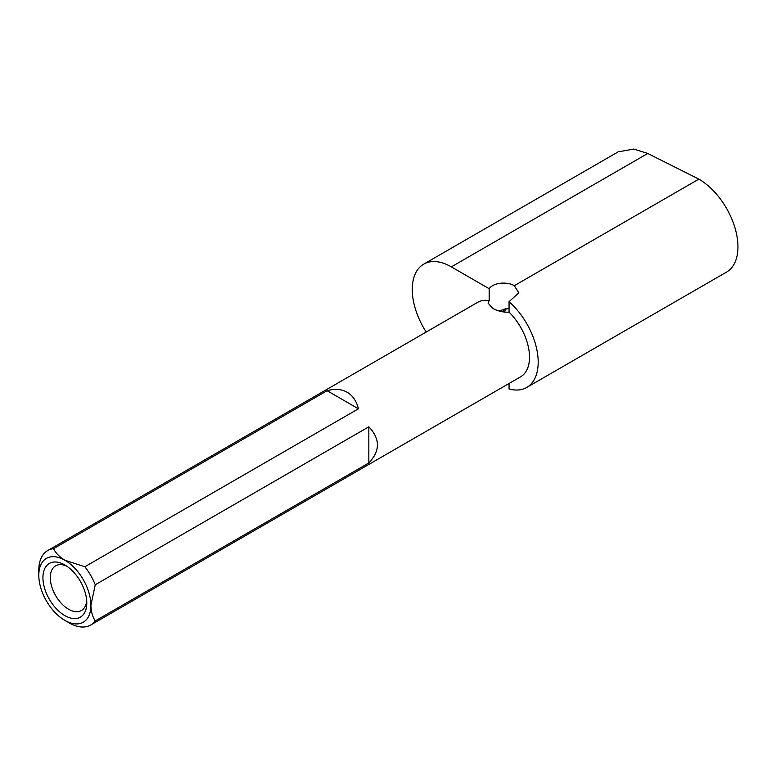 <?xml version="1.0" encoding="UTF-8"?>
<svg xmlns="http://www.w3.org/2000/svg" width="776" height="776" viewBox="0 0 776 776"><rect width="100%" height="100%" fill="white"/><g stroke="black" fill="none" stroke-linecap="round" stroke-linejoin="round"><path stroke-width="1.16" d="M38.8 575.258L38.8 570.244A42.99 24.822 60 0 1 47.705 550.562A42.99 24.822 60 0 1 53.544 548.671L327.123 390.716C334.815 388.543 341.479 389.048 347.124 392.239C352.702 395.527 356.475 401.046 358.434 408.797L84.856 566.742A42.99 24.822 60 0 1 95.254 584.755L90.908 605.338A36.85 21.272 -120 0 0 64.854 560.214A36.85 21.272 -120 0 0 38.8 575.258A36.85 21.272 -120 0 0 64.854 620.383A36.85 21.272 -120 0 0 90.908 605.338C91.093 611.624 92.538 616.813 95.254 620.916A42.99 24.822 60 0 1 90.695 625.019A42.99 24.822 60 0 1 69.2 622.895L64.854 620.383L69.2 622.895M504.128 308.935A25.792 14.889 -120 0 0 503.081 311.923M504.507 312.117A24.56 14.181 60 0 1 505.942 308.576M64.854 564.976A31.011 17.906 -120 0 0 42.922 577.635A31.011 17.906 -120 0 0 64.854 615.62A31.011 17.906 -120 0 0 86.786 602.962A31.011 17.906 -120 0 0 64.854 564.976L64.854 564.976M66.784 566.189A25.792 14.889 -120 0 0 55.649 565.83A25.792 14.889 -120 0 0 51.691 586.501A25.792 14.889 -120 0 0 68.55 609.228A25.792 14.889 -120 0 0 81.441 610.508A25.792 14.889 -120 0 0 86.699 600.682M498.599 310.837L509.056 308.373M514.313 285.684L518.804 292.824L509.056 301.689L509.056 312.165C502.945 312.379 497.455 311.069 492.595 308.247L488.104 303.115L489.161 300.671L489.161 288.711A15.355 8.866 0 0 1 514.313 285.684L698.866 179.13A55.271 31.913 60 0 1 734.979 227.834A55.271 31.913 60 0 1 726.501 272.124L526.749 387.447A55.271 31.913 60 0 1 509.056 388.97L509.056 383.48M509.056 312.165A42.99 24.822 60 0 1 520.609 376.816L90.695 625.019M95.254 584.755L368.833 426.81C380.288 438.857 380.288 450.914 368.833 462.962L95.254 620.916M426.199 332.041A55.271 31.913 60 0 1 423.706 264.141L618.191 151.853L633.817 149.06L647.756 153.473L698.866 179.13M47.705 550.562L477.618 302.359A42.99 24.822 60 0 1 489.161 300.671M423.706 264.141A55.271 31.913 60 0 1 451.341 266.876L489.161 288.711M509.056 301.689A55.271 31.913 60 0 1 536.837 349.588A55.271 31.913 60 0 1 526.749 387.447M368.833 462.962L368.833 426.81M358.434 408.797L327.123 390.716M53.544 548.671C55.688 553.026 59.461 556.877 64.854 560.214L84.856 566.742M451.341 266.876L647.756 153.473"/></g></svg>
